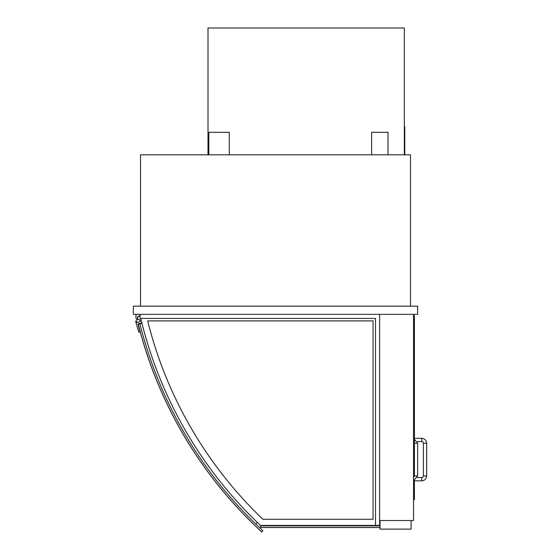 <?xml version="1.0" encoding="UTF-8"?>
<svg xmlns="http://www.w3.org/2000/svg" width="560" height="560" viewBox="0 0 560 560"><rect width="100%" height="100%" fill="white"/><g stroke="black" fill="none" stroke-linecap="round" stroke-linejoin="round"><path stroke-width="0.84" d="M371.63 154.812L371.63 132.314L387.996 132.314L387.996 154.812M208.824 154.812L208.824 132.314L229.278 132.314L229.278 154.812M410.494 306.166L410.494 154.812L140.511 154.812L140.511 306.166M379.61 314.349L379.61 520.513L413.56 520.513L413.56 314.349M380.016 520.513L380.016 529.109L411.103 529.109L411.103 520.513L380.016 520.513M413.56 499.653L414.379 499.653L414.379 480.557M413.56 480.767L417.648 475.93L417.648 443.205L414.379 443.205L414.379 315.574L413.56 315.574M421.743 438.291L421.743 441.567A1.638 1.638 0 0 1 423.381 443.205L426.65 443.205C426.356 440.223 424.725 438.585 421.743 438.291L414.379 438.291M426.65 475.93L423.381 475.93A1.638 1.638 0 0 1 421.743 477.561L421.743 480.837C424.725 480.543 426.356 478.912 426.65 475.93L426.65 443.205M413.56 477.344A1.638 1.638 0 0 0 414.379 475.93L417.648 475.93M414.379 475.93L414.379 443.205A1.638 1.638 0 0 0 413.56 441.784M404.355 154.812L404.355 28L208.005 28L208.005 154.812M140.098 316.295A1.841 1.841 0 0 0 137.648 317.94A1.841 1.841 0 0 0 139.93 319.816L140.378 321.601L136.801 322.49L136.507 321.3A0.406 0.406 0 0 0 136.01 320.999A0.406 0.406 0 0 0 135.716 321.496L138.782 332.115L139.972 331.821L137.991 323.883L141.855 322.917M136.213 314.349A6.951 6.951 0 0 0 136.941 320.075L137.837 319.242A2.044 2.044 0 0 1 140.098 316.078M262.906 530.768L261.8 531.972A422.156 422.156 0 0 1 138.292 324.226L139.881 323.834A420.518 420.518 0 0 0 262.906 530.768M141.953 323.316L139.881 323.834M255.766 524.034L257.278 522.396M133.35 306.166L133.35 314.349L417.648 314.349L417.648 306.166L133.35 306.166M373.065 320.894L147.672 320.894A412.748 412.748 0 0 0 262.899 519.288L373.065 519.288L373.065 320.894M140.098 315.644A418.887 418.887 0 0 1 139.895 314.755L140.098 314.755M379.61 520.513L379.61 525.427L260.449 525.427A418.887 418.887 0 0 1 140.756 318.437M375.515 525.427L375.515 318.437L140.098 318.437L140.098 314.349M138.292 324.226A422.156 422.156 0 0 0 261.8 531.972L261.772 532A422.198 422.198 0 0 1 138.25 324.24L138.292 324.226M380.016 520.926L379.61 520.926M380.016 525.833L260.568 525.833L260.568 525.427M380.016 527.513L260.568 527.513L380.016 527.471L260.568 527.471L260.568 525.833M404.355 154.399L404.768 154.399L404.768 126.588L404.355 126.588M421.743 441.567L417.368 441.567M423.381 475.93L423.381 443.205M414.379 480.837L421.743 480.837M417.368 477.561L421.743 477.561M417.648 443.205L413.56 438.361"/></g></svg>
